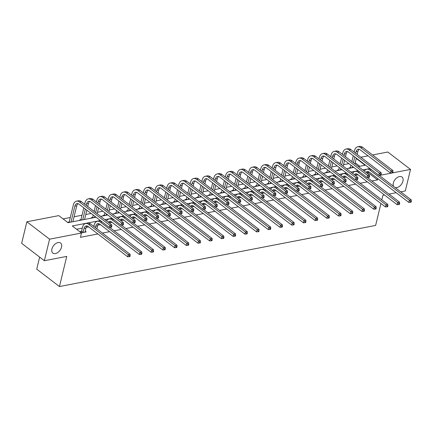 <?xml version="1.0" encoding="UTF-8"?>
<svg xmlns="http://www.w3.org/2000/svg" width="433" height="433" viewBox="0 0 433 433"><rect width="100%" height="100%" fill="white"/><g stroke="black" fill="none" stroke-linecap="round" stroke-linejoin="round"><path stroke-width="0.65" d="M393.678 186.45A6.349 3.978 -52.6 0 1 393.337 183.002A6.349 3.978 -52.6 0 1 397.121 177.606A6.349 3.978 -52.6 0 1 402.008 177.032A6.349 3.978 -52.6 0 1 402.955 181.14A6.349 3.978 -52.6 0 1 395.085 187.527M51.922 248.991A6.349 3.978 -52.6 0 1 55.705 243.595A6.349 3.978 -52.6 0 1 60.593 243.021A6.349 3.978 -52.6 0 1 61.54 247.135A6.349 3.978 -52.6 0 1 57.757 252.531A6.349 3.978 -52.6 0 1 52.869 253.105A6.349 3.978 -52.6 0 1 51.922 248.991M39.647 257.11L36.735 269.153L59.451 286.549L375.627 225.431L380.932 203.515M59.451 286.549L66.742 256.396L44.361 260.72L21.65 243.324L26.862 221.788L58.78 215.618L67.986 222.67L96.056 217.247M348.879 163.652L343.548 164.681M337.166 165.915L331.83 166.949M325.448 168.177L320.111 169.211M313.736 170.445L308.399 171.473M302.017 172.707L296.681 173.741M290.299 174.975L284.968 176.004M278.587 177.238L273.25 178.272M266.869 179.5L261.532 180.534M255.156 181.768L249.819 182.796M243.438 184.03L238.101 185.064M231.72 186.298L226.389 187.327M220.007 188.561L214.671 189.594M208.289 190.823L202.953 191.857M196.577 193.091L191.24 194.119M184.859 195.353L179.522 196.387M173.14 197.621L167.804 198.65M161.428 199.884L156.091 200.917M149.71 202.151L144.373 203.18M137.992 204.414L132.66 205.442M126.279 206.676L120.942 207.71M114.561 208.944L109.224 209.973M102.848 211.207L97.512 212.24M91.13 213.474L85.794 214.503M82.01 215.233L74.081 216.765M70.292 217.501L63.061 218.898M356.305 158.11L354.903 163.907M360.857 157.228L368.034 155.842M372.569 154.965L387.8 152.021L410.516 169.417L379.313 175.446M359.769 166.272L355.179 162.759M68.371 222.594L67.894 222.232L69.112 221.994M80.089 220.332L79.612 219.969L80.83 219.731M91.801 218.07L91.325 217.702L92.548 217.469M103.519 215.802L103.043 215.439L104.261 215.201M115.238 213.539L114.761 213.171L115.979 212.939M126.95 211.272L126.474 210.909L127.692 210.671M138.668 209.009L138.192 208.646L139.41 208.408M150.381 206.747L149.905 206.379L151.128 206.146M162.099 204.479L161.623 204.116L162.84 203.878M173.817 202.216L173.341 201.848L174.559 201.616M185.53 199.949L185.053 199.586L186.271 199.348M197.248 197.686L196.771 197.324L197.989 197.085M208.96 195.424L208.484 195.056L209.707 194.823M220.678 193.156L220.202 192.793L221.42 192.555M232.397 190.893L231.92 190.525L233.138 190.293M244.109 188.626L243.633 188.263L244.856 188.025M255.827 186.363L255.351 185.995L256.569 185.762M267.545 184.095L267.069 183.733L268.287 183.5M279.258 181.833L278.782 181.47L279.999 181.232M290.976 179.571L290.5 179.202L291.718 178.97M302.689 177.303L302.212 176.94L303.436 176.702M314.407 175.04L313.93 174.672L315.148 174.439M326.125 172.772L325.648 172.41L326.866 172.177M337.837 170.51L337.361 170.147L338.579 169.909M349.555 168.248L349.079 167.88L350.297 167.647M100.353 220.538L72.284 225.961L81.491 233.014L80.451 237.322L97.874 233.955M102.41 233.073L109.587 231.687M114.128 230.811L121.305 229.425M125.846 228.548L133.023 227.157M137.559 226.28L144.736 224.895M149.277 224.018L156.454 222.632M160.995 221.75L168.166 220.365M172.707 219.488L179.884 218.102M184.426 217.225L191.602 215.834M196.138 214.957L203.315 213.572M207.856 212.695L215.033 211.309M219.574 210.427L226.751 209.042M231.287 208.165L238.464 206.779M243.005 205.902L250.182 204.511M254.718 203.634L261.895 202.249M266.436 201.372L273.613 199.986M278.154 199.104L285.331 197.719M289.866 196.842L297.043 195.456M301.585 194.579L308.761 193.188M313.297 192.312L320.474 190.926M325.015 190.049L332.192 188.658M336.733 187.781L343.91 186.396M348.446 185.519L355.623 184.133M360.164 183.256L367.341 181.865M371.882 180.989L377.554 179.895L368.348 172.843L367.292 173.043M358.134 174.813L355.58 175.311M346.416 177.081L343.862 177.573M334.698 179.343L332.143 179.836M322.986 181.611L320.431 182.104M311.267 183.873L308.713 184.366M299.555 186.136L297 186.634M287.837 188.404L285.282 188.896M276.119 190.666L273.564 191.159M264.406 192.934L261.851 193.427M252.688 195.196L250.133 195.689M240.975 197.459L238.421 197.957M229.257 199.727L226.703 200.219M217.539 201.989L214.984 202.487M205.827 204.257L203.272 204.749M194.108 206.519L191.554 207.012M182.39 208.782L179.836 209.28M170.678 211.05L168.123 211.542M158.96 213.312L156.405 213.81M147.247 215.58L144.692 216.072M135.529 217.842L132.974 218.335M123.811 220.11L121.256 220.603M112.098 222.373L109.544 222.865M100.38 224.635L97.826 225.133M93.988 225.874L93.203 226.026M88.668 226.903L86.113 227.395M82.27 228.137L76.565 229.241M81.393 231.401L80.17 231.633L81.707 232.808L86.216 231.936L85.155 231.13M44.361 260.72L49.573 239.184L26.862 221.788M400.72 191.841L405.304 190.953L410.516 169.417M384.466 194.98L382.924 195.278L381.819 199.84M396.179 192.717L389.002 194.103M377.554 179.895L377.847 178.677M81.491 233.014L49.573 239.184M369.658 168.74L362.643 169.839M358.107 170.716L350.93 172.101M346.389 172.978L339.212 174.364M334.671 175.246L327.494 176.632M322.958 177.508L315.781 178.894M311.24 179.771L304.063 181.162M299.528 182.039L292.351 183.424M287.81 184.301L280.633 185.687M276.092 186.569L268.915 187.954M264.379 188.831L257.202 190.217M252.661 191.094L245.484 192.485M240.943 193.362L233.771 194.747M229.23 195.624L222.053 197.015M217.512 197.892L210.335 199.277M205.799 200.154L198.623 201.54M194.081 202.417L186.904 203.808M182.363 204.685L175.186 206.07M170.651 206.947L163.474 208.338M158.933 209.215L151.756 210.6M147.22 211.477L140.043 212.863M135.502 213.74L128.325 215.131M123.784 216.007L116.607 217.393M112.071 218.27L104.894 219.661M358.345 166.548L365.089 165.244L356.224 158.451M100.597 216.37L107.774 214.979M112.315 214.102L119.486 212.717M124.027 211.84L131.204 210.449M135.746 209.572L142.922 208.186M147.458 207.31L154.635 205.924M159.176 205.047L166.353 203.656M170.894 202.779L178.071 201.394M182.607 200.517L189.784 199.126M194.325 198.249L201.502 196.863M206.038 195.987L213.215 194.601M217.756 193.719L224.933 192.333M229.474 191.456L236.651 190.071M241.186 189.194L248.363 187.803M252.904 186.926L260.081 185.541M264.617 184.664L271.794 183.278M276.335 182.396L283.512 181.01M288.053 180.133L295.23 178.748M299.766 177.871L306.943 176.48M311.484 175.603L318.661 174.218M323.202 173.341L330.374 171.955M334.915 171.073L342.092 169.687M346.633 168.81L353.81 167.425M368.348 172.843L368.613 171.728M84.992 232.175L85.891 228.083A4.963 3.161 79.1 0 1 87.125 225.972M83.087 232.283L84.013 228.445A4.963 3.161 79.1 0 1 86.145 225.929A4.963 3.161 79.1 0 1 88.126 226.491L127.692 256.785L128.211 254.636L88.646 224.337A7.442 4.736 -100.9 0 0 85.674 223.493A7.442 4.736 -100.9 0 0 82.481 227.271L81.55 231.108L83.087 232.283L82.925 232.575M80.933 232.218L81.55 231.108M129.418 255.784L129.207 256.645L129.96 256.498L130.165 255.638L129.418 255.784L128.211 254.636L130.089 254.268L90.524 223.975A7.442 4.736 -100.9 0 0 87.553 223.13L85.674 223.493M130.089 254.268L130.165 255.638M129.207 256.645L127.692 256.785M68.831 222.508L69.275 221.707L70.022 222.275M71.001 222.086L74.866 206.119A4.963 3.161 79.1 0 1 76.993 203.602A4.963 3.161 79.1 0 1 78.974 204.165L109.332 227.412L109.852 225.257L79.499 202.011A7.442 4.736 -100.9 0 0 76.522 201.166A7.442 4.736 -100.9 0 0 73.329 204.944L69.275 221.707M72.879 221.723L76.744 205.756A4.963 3.161 79.1 0 1 77.978 203.645M111.059 226.405L110.848 227.265L111.6 227.119L111.806 226.259L111.059 226.405L109.852 225.257L111.73 224.895L81.377 201.648A7.442 4.736 -100.9 0 0 78.4 200.804L76.522 201.166M111.73 224.895L111.806 226.259M110.848 227.265L109.332 227.412M96.878 228.835L97.609 225.82A4.963 3.161 79.1 0 1 98.843 223.709M95.368 227.682L95.731 226.183A4.963 3.161 79.1 0 1 97.858 223.661A4.963 3.161 79.1 0 1 99.844 224.224L139.404 254.523L139.929 252.369L100.364 222.069A7.442 4.736 -100.9 0 0 97.387 221.225A7.442 4.736 -100.9 0 0 94.199 225.008L93.837 226.508M141.131 253.516L140.925 254.377L141.672 254.236L141.883 253.375L141.131 253.516L139.929 252.369L141.802 252.006L109.652 227.379M100.965 221.003A7.442 4.736 -100.9 0 0 99.265 220.862L97.387 221.225M141.802 252.006L141.883 253.375M140.925 254.377L139.404 254.523M108.245 222.226A4.963 3.161 79.1 0 1 109.576 221.398A4.963 3.161 79.1 0 1 111.557 221.961L151.122 252.26L151.642 250.106L112.082 219.807A7.442 4.736 -100.9 0 0 109.105 218.963A7.442 4.736 -100.9 0 0 106.594 220.96M109.441 223.141A4.963 3.161 79.1 0 1 110.556 221.442M152.849 251.254L152.638 252.114L153.39 251.968L153.601 251.108L152.849 251.254L151.642 250.106L153.52 249.744L121.364 225.117M112.683 218.741A7.442 4.736 -100.9 0 0 110.983 218.6L109.105 218.963M153.52 249.744L153.601 251.108M152.638 252.114L151.122 252.26M80.543 220.245L80.993 219.444L81.734 220.013M86.216 205.356L86.578 203.856A4.963 3.161 79.1 0 1 88.711 201.334A4.963 3.161 79.1 0 1 90.692 201.897L121.045 225.144L121.57 222.995L91.211 199.743A7.442 4.736 -100.9 0 0 88.24 198.899A7.442 4.736 -100.9 0 0 85.047 202.682L84.684 204.181M83.796 207.856L80.993 219.444M82.719 219.823L85.328 209.031M84.597 219.461L86.838 210.184M87.726 206.514L88.456 203.494A4.963 3.161 79.1 0 1 89.691 201.383M122.772 224.142L122.566 225.003L123.318 224.857L123.524 223.996L122.772 224.142L121.57 222.995L123.448 222.627L93.09 199.38A7.442 4.736 -100.9 0 0 90.113 198.536L88.24 198.899M123.448 222.627L123.524 223.996M122.566 225.003L121.045 225.144M92.261 217.978L92.705 217.177L93.452 217.75M97.934 203.093L98.296 201.594A4.963 3.161 79.1 0 1 100.424 199.072A4.963 3.161 79.1 0 1 102.41 199.635L132.763 222.881L133.283 220.727L102.93 197.48A7.442 4.736 -100.9 0 0 99.953 196.636A7.442 4.736 -100.9 0 0 96.759 200.414L96.397 201.919M95.509 205.588L94.107 211.396M93.219 215.071L92.705 217.177M94.432 217.561L94.751 216.246M95.639 212.571L97.046 206.763M97.149 213.729L98.556 207.921M99.444 204.246L100.175 201.226A4.963 3.161 79.1 0 1 101.409 199.12M134.49 221.875L134.279 222.735L135.031 222.594L135.242 221.734L134.49 221.875L133.283 220.727L135.161 220.365L104.808 197.118A7.442 4.736 -100.9 0 0 101.831 196.273L99.953 196.636M135.161 220.365L135.242 221.734M134.279 222.735L132.763 222.881M119.963 219.964A4.963 3.161 79.1 0 1 121.289 219.13A4.963 3.161 79.1 0 1 123.275 219.693L162.835 249.993L163.36 247.838L123.795 217.539A7.442 4.736 -100.9 0 0 120.818 216.695A7.442 4.736 -100.9 0 0 118.312 218.697M121.159 220.879A4.963 3.161 79.1 0 1 122.274 219.179M164.562 248.991L164.356 249.852L165.108 249.706L165.314 248.845L164.562 248.991L163.36 247.838L165.238 247.476L133.083 222.854M124.395 216.473A7.442 4.736 -100.9 0 0 122.696 216.332L120.818 216.695M165.238 247.476L165.314 248.845M164.356 249.852L162.835 249.993M131.681 217.696A4.963 3.161 79.1 0 1 133.007 216.868A4.963 3.161 79.1 0 1 134.993 217.431L174.553 247.73L175.073 245.576L135.513 215.277A7.442 4.736 -100.9 0 0 132.536 214.432A7.442 4.736 -100.9 0 0 130.03 216.435M132.871 218.611A4.963 3.161 79.1 0 1 133.992 216.917M176.28 246.723L176.069 247.584L176.821 247.438L177.032 246.577L176.28 246.723L175.073 245.576L176.951 245.213L144.795 220.586M136.114 214.211A7.442 4.736 -100.9 0 0 134.414 214.07L132.536 214.432M176.951 245.213L177.032 246.577M176.069 247.584L174.553 247.73M143.393 215.434A4.963 3.161 79.1 0 1 144.725 214.6A4.963 3.161 79.1 0 1 146.706 215.163L186.271 245.462L186.791 243.314L147.225 213.014A7.442 4.736 -100.9 0 0 144.254 212.17A7.442 4.736 -100.9 0 0 141.743 214.167M144.59 216.348A4.963 3.161 79.1 0 1 145.704 214.649M187.998 244.461L187.787 245.322L188.539 245.175L188.745 244.315L187.998 244.461L186.791 243.314L188.669 242.945L156.513 218.324M147.832 211.948A7.442 4.736 -100.9 0 0 146.132 211.807L144.254 212.17M188.669 242.945L188.745 244.315M187.787 245.322L186.271 245.462M103.98 215.715L104.423 214.914L105.17 215.482M109.652 200.825L110.014 199.326A4.963 3.161 79.1 0 1 112.142 196.809A4.963 3.161 79.1 0 1 114.123 197.372L144.481 220.619L145.001 218.465L114.648 195.218A7.442 4.736 -100.9 0 0 111.671 194.374A7.442 4.736 -100.9 0 0 108.477 198.152L108.115 199.651M107.227 203.326L105.82 209.134M104.932 212.803L104.423 214.914M106.15 215.293L106.469 213.983M107.357 210.308L108.759 204.5M108.867 211.466L110.269 205.659M111.162 201.984L111.893 198.964A4.963 3.161 79.1 0 1 113.121 196.853M146.202 219.612L145.997 220.473L146.749 220.327L146.955 219.466L146.202 219.612L145.001 218.465L146.879 218.102L116.52 194.855A7.442 4.736 -100.9 0 0 113.549 194.011L111.671 194.374M146.879 218.102L146.955 219.466M145.997 220.473L144.481 220.619M115.692 213.447L116.141 212.646L116.883 213.22M121.364 198.563L121.727 197.064A4.963 3.161 79.1 0 1 123.854 194.541A4.963 3.161 79.1 0 1 125.841 195.104L156.194 218.351L156.714 216.197L126.36 192.95A7.442 4.736 -100.9 0 0 123.383 192.106A7.442 4.736 -100.9 0 0 120.195 195.889L119.833 197.388M118.94 201.058L117.538 206.866M116.65 210.541L116.141 212.646M117.868 213.031L118.182 211.715M119.07 208.04L120.477 202.233M120.58 209.199L121.987 203.391M122.875 199.721L123.605 196.701A4.963 3.161 79.1 0 1 124.839 194.59M157.921 217.35L157.715 218.21L158.462 218.064L158.673 217.204L157.921 217.35L156.714 216.197L158.592 215.834L128.238 192.588A7.442 4.736 -100.9 0 0 125.261 191.743L123.383 192.106M158.592 215.834L158.673 217.204M157.715 218.21L156.194 218.351M127.41 211.185L127.854 210.384L128.601 210.952M133.083 196.295L133.445 194.796A4.963 3.161 79.1 0 1 135.572 192.279A4.963 3.161 79.1 0 1 137.553 192.842L167.912 216.089L168.432 213.934L138.078 190.688A7.442 4.736 -100.9 0 0 135.101 189.843A7.442 4.736 -100.9 0 0 131.908 193.621L131.545 195.121M130.658 198.796L129.256 204.603M128.363 208.278L127.854 210.384M129.581 210.763L129.9 209.453M130.788 205.778L132.195 199.97M132.298 206.936L133.705 201.129M134.593 197.453L135.323 194.433A4.963 3.161 79.1 0 1 136.557 192.322M169.639 215.082L169.427 215.943L170.18 215.796L170.386 214.936L169.639 215.082L168.432 213.934L170.31 213.572L139.956 190.325A7.442 4.736 -100.9 0 0 136.98 189.481L135.101 189.843M170.31 213.572L170.386 214.936M169.427 215.943L167.912 216.089M155.111 213.166A4.963 3.161 79.1 0 1 156.437 212.338A4.963 3.161 79.1 0 1 158.424 212.901L197.984 243.2L198.509 241.046L158.943 210.747A7.442 4.736 -100.9 0 0 155.967 209.902A7.442 4.736 -100.9 0 0 153.461 211.905M156.308 214.086A4.963 3.161 79.1 0 1 157.423 212.386M199.71 242.193L199.505 243.054L200.252 242.913L200.463 242.047L199.71 242.193L198.509 241.046L200.382 240.683L168.231 216.056M159.544 209.68A7.442 4.736 -100.9 0 0 157.845 209.54L155.967 209.902M200.382 240.683L200.463 242.047M199.505 243.054L197.984 243.2M139.123 208.923L139.572 208.121L140.314 208.69M144.795 194.033L145.158 192.533A4.963 3.161 79.1 0 1 147.29 190.011A4.963 3.161 79.1 0 1 149.271 190.574L179.625 213.821L180.15 211.672L149.791 188.42A7.442 4.736 -100.9 0 0 146.819 187.576A7.442 4.736 -100.9 0 0 143.626 191.359L143.263 192.858M142.376 196.533L140.969 202.341M140.081 206.011L139.572 208.121M141.299 208.5L141.613 207.185M142.506 203.515L143.908 197.708M144.016 204.668L145.418 198.861M146.305 195.191L147.036 192.171A4.963 3.161 79.1 0 1 148.27 190.06M181.351 212.82L181.146 213.68L181.898 213.534L182.104 212.673L181.351 212.82L180.15 211.672L182.028 211.304L151.669 188.057A7.442 4.736 -100.9 0 0 148.698 187.213L146.819 187.576M182.028 211.304L182.104 212.673M181.146 213.68L179.625 213.821M166.824 210.903A4.963 3.161 79.1 0 1 168.156 210.075A4.963 3.161 79.1 0 1 170.137 210.638L209.702 240.937L210.221 238.783L170.662 208.484A7.442 4.736 -100.9 0 0 167.685 207.64A7.442 4.736 -100.9 0 0 165.173 209.637M168.02 211.818A4.963 3.161 79.1 0 1 169.141 210.119M211.428 239.931L211.217 240.791L211.97 240.645L212.181 239.785L211.428 239.931L210.221 238.783L212.1 238.421L179.944 213.794M171.262 207.418A7.442 4.736 -100.9 0 0 169.563 207.277L167.685 207.64M212.1 238.421L212.181 239.785M211.217 240.791L209.702 240.937M150.841 206.655L151.285 205.854L152.032 206.427M156.513 191.77L156.876 190.271A4.963 3.161 79.1 0 1 159.003 187.749A4.963 3.161 79.1 0 1 160.989 188.312L191.343 211.558L191.862 209.404L161.509 186.158A7.442 4.736 -100.9 0 0 158.532 185.313A7.442 4.736 -100.9 0 0 155.344 189.091L154.982 190.59M154.088 194.265L152.687 200.073M151.799 203.748L151.285 205.854M153.011 206.238L153.331 204.923M154.218 201.248L155.626 195.44M155.728 202.406L157.136 196.598M158.023 192.923L158.754 189.903A4.963 3.161 79.1 0 1 159.988 187.798M193.069 210.552L192.858 211.412L193.611 211.272L193.822 210.406L193.069 210.552L191.862 209.404L193.74 209.042L163.387 185.795A7.442 4.736 -100.9 0 0 160.41 184.951L158.532 185.313M193.74 209.042L193.822 210.406M192.858 211.412L191.343 211.558M178.542 208.641A4.963 3.161 79.1 0 1 179.874 207.808A4.963 3.161 79.1 0 1 181.855 208.37L221.42 238.67L221.94 236.515L182.374 206.216A7.442 4.736 -100.9 0 0 179.403 205.372A7.442 4.736 -100.9 0 0 176.891 207.375M179.738 209.556A4.963 3.161 79.1 0 1 180.853 207.856M223.141 237.663L222.935 238.529L223.688 238.383L223.893 237.522L223.141 237.663L221.94 236.515L223.818 236.153L191.662 211.526M182.975 205.15A7.442 4.736 -100.9 0 0 181.275 205.009L179.403 205.372M223.818 236.153L223.893 237.522M222.935 238.529L221.42 238.67M162.559 204.392L163.003 203.591L163.75 204.16M168.231 189.502L168.594 188.003A4.963 3.161 79.1 0 1 170.721 185.486A4.963 3.161 79.1 0 1 172.702 186.049L203.061 209.296L203.58 207.142L173.227 183.895A7.442 4.736 -100.9 0 0 170.25 183.051A7.442 4.736 -100.9 0 0 167.057 186.829L166.694 188.328M165.807 192.003L164.399 197.811M163.512 201.48L163.003 203.591M164.729 203.97L165.049 202.655M165.936 198.985L167.338 193.178M167.447 200.143L168.848 194.336M169.741 190.661L170.472 187.641A4.963 3.161 79.1 0 1 171.701 185.53M204.787 208.289L204.576 209.15L205.329 209.004L205.534 208.143L204.787 208.289L203.58 207.142L205.459 206.779L175.1 183.532A7.442 4.736 -100.9 0 0 172.128 182.688L170.25 183.051M205.459 206.779L205.534 208.143M204.576 209.15L203.061 209.296M190.26 206.373A4.963 3.161 79.1 0 1 191.586 205.545A4.963 3.161 79.1 0 1 193.573 206.108L233.133 236.407L233.652 234.253L194.092 203.954A7.442 4.736 -100.9 0 0 191.115 203.109A7.442 4.736 -100.9 0 0 188.609 205.112M191.456 207.288A4.963 3.161 79.1 0 1 192.571 205.594M234.859 235.4L234.654 236.261L235.4 236.115L235.612 235.254L234.859 235.4L233.652 234.253L235.53 233.89L203.375 209.263M194.693 202.888A7.442 4.736 -100.9 0 0 192.994 202.747L191.115 203.109M235.53 233.89L235.612 235.254M234.654 236.261L233.133 236.407M174.272 202.124L174.721 201.323L175.462 201.897M179.944 187.24L180.307 185.741A4.963 3.161 79.1 0 1 182.434 183.219A4.963 3.161 79.1 0 1 184.42 183.781L214.773 207.028L215.298 204.874L184.94 181.627A7.442 4.736 -100.9 0 0 181.963 180.783A7.442 4.736 -100.9 0 0 178.775 184.566L178.412 186.066M177.525 189.735L176.117 195.543M175.23 199.218L174.721 201.323M176.447 201.708L176.761 200.392M177.654 196.717L179.056 190.91M179.159 197.876L180.566 192.068M181.454 188.393L182.185 185.378A4.963 3.161 79.1 0 1 183.419 183.267M216.5 206.021L216.294 206.887L217.041 206.741L217.252 205.881L216.5 206.021L215.298 204.874L217.171 204.511L186.818 181.265A7.442 4.736 -100.9 0 0 183.841 180.42L181.963 180.783M217.171 204.511L217.252 205.881M216.294 206.887L214.773 207.028M201.973 204.111A4.963 3.161 79.1 0 1 203.304 203.277A4.963 3.161 79.1 0 1 205.285 203.84L244.851 234.139L245.37 231.991L205.805 201.691A7.442 4.736 -100.9 0 0 202.833 200.847A7.442 4.736 -100.9 0 0 200.322 202.844M203.169 205.026A4.963 3.161 79.1 0 1 204.284 203.326M246.577 233.138L246.366 233.999L247.119 233.852L247.324 232.992L246.577 233.138L245.37 231.991L247.248 231.623L215.093 207.001M206.411 200.625A7.442 4.736 -100.9 0 0 204.712 200.479L202.833 200.847M247.248 231.623L247.324 232.992M246.366 233.999L244.851 234.139M185.99 199.862L186.434 199.061L187.18 199.629M191.662 184.972L192.025 183.473A4.963 3.161 79.1 0 1 194.152 180.956A4.963 3.161 79.1 0 1 196.138 181.519L226.491 204.766L227.011 202.612L196.658 179.365A7.442 4.736 -100.9 0 0 193.681 178.52A7.442 4.736 -100.9 0 0 190.488 182.298L190.125 183.798M189.237 187.473L187.835 193.28M186.942 196.955L186.434 199.061M188.16 199.44L188.479 198.13M189.367 194.455L190.774 188.647M190.877 195.613L192.284 189.806M193.172 186.13L193.903 183.11A4.963 3.161 79.1 0 1 195.137 180.999M228.218 203.759L228.007 204.62L228.759 204.473L228.97 203.613L228.218 203.759L227.011 202.612L228.889 202.249L198.536 179.002A7.442 4.736 -100.9 0 0 195.559 178.158L193.681 178.52M228.889 202.249L228.97 203.613M228.007 204.62L226.491 204.766M213.691 201.843A4.963 3.161 79.1 0 1 215.017 201.015A4.963 3.161 79.1 0 1 217.003 201.578L256.563 231.877L257.088 229.723L217.523 199.424A7.442 4.736 -100.9 0 0 214.546 198.579A7.442 4.736 -100.9 0 0 212.04 200.582M214.887 202.763A4.963 3.161 79.1 0 1 216.002 201.064M258.29 230.87L258.084 231.731L258.837 231.59L259.042 230.724L258.29 230.87L257.088 229.723L258.966 229.36L226.811 204.733M218.124 198.357A7.442 4.736 -100.9 0 0 216.424 198.217L214.546 198.579M258.966 229.36L259.042 230.724M258.084 231.731L256.563 231.877M197.708 197.6L198.152 196.799L198.893 197.367M203.375 182.71L203.743 181.21A4.963 3.161 79.1 0 1 205.87 178.688A4.963 3.161 79.1 0 1 207.851 179.251L238.204 202.498L238.729 200.349L208.37 177.097A7.442 4.736 -100.9 0 0 205.399 176.253A7.442 4.736 -100.9 0 0 202.206 180.036L201.843 181.535M200.955 185.21L199.548 191.018M198.66 194.688L198.152 196.799M199.878 197.177L200.198 195.862M201.085 192.192L202.487 186.385M202.595 193.345L203.997 187.538M204.885 183.868L205.615 180.848A4.963 3.161 79.1 0 1 206.85 178.737M239.931 201.497L239.725 202.357L240.477 202.211L240.683 201.35L239.931 201.497L238.729 200.349L240.607 199.981L210.249 176.734A7.442 4.736 -100.9 0 0 207.277 175.89L205.399 176.253M240.607 199.981L240.683 201.35M239.725 202.357L238.204 202.498M225.409 199.581A4.963 3.161 79.1 0 1 226.735 198.752A4.963 3.161 79.1 0 1 228.716 199.315L268.281 229.614L268.801 227.46L229.241 197.161A7.442 4.736 -100.9 0 0 226.264 196.317A7.442 4.736 -100.9 0 0 223.753 198.314M226.6 200.495A4.963 3.161 79.1 0 1 227.72 198.796M270.008 228.608L269.797 229.468L270.549 229.322L270.76 228.462L270.008 228.608L268.801 227.46L270.679 227.098L238.523 202.471M229.842 196.095A7.442 4.736 -100.9 0 0 228.142 195.954L226.264 196.317M270.679 227.098L270.76 228.462M269.797 229.468L268.281 229.614M209.42 195.332L209.864 194.531L210.611 195.104M215.093 180.447L215.455 178.943A4.963 3.161 79.1 0 1 217.583 176.426A4.963 3.161 79.1 0 1 219.569 176.989L249.922 200.235L250.442 198.081L220.088 174.835A7.442 4.736 -100.9 0 0 217.112 173.99A7.442 4.736 -100.9 0 0 213.924 177.768L213.561 179.267M212.668 182.942L211.266 188.75M210.378 192.425L209.864 194.531M211.591 194.915L211.91 193.6M212.798 189.925L214.205 184.117M214.308 191.083L215.715 185.275M216.603 181.6L217.334 178.58A4.963 3.161 79.1 0 1 218.568 176.475M251.649 199.229L251.438 200.089L252.19 199.949L252.401 199.083L251.649 199.229L250.442 198.081L252.32 197.719L221.967 174.472A7.442 4.736 -100.9 0 0 218.99 173.628L217.112 173.99M252.32 197.719L252.401 199.083M251.438 200.089L249.922 200.235M237.122 197.318A4.963 3.161 79.1 0 1 238.453 196.485A4.963 3.161 79.1 0 1 240.434 197.047L279.999 227.347L280.519 225.192L240.954 194.893A7.442 4.736 -100.9 0 0 237.982 194.049A7.442 4.736 -100.9 0 0 235.471 196.052M238.318 198.233A4.963 3.161 79.1 0 1 239.433 196.533M281.726 226.34L281.515 227.206L282.267 227.06L282.473 226.199L281.726 226.34L280.519 225.192L282.397 224.83L250.242 200.203M241.554 193.827A7.442 4.736 -100.9 0 0 239.855 193.686L237.982 194.049M282.397 224.83L282.473 226.199M281.515 227.206L279.999 227.347M221.139 193.069L221.582 192.268L222.329 192.837M226.811 178.179L227.173 176.68A4.963 3.161 79.1 0 1 229.301 174.163A4.963 3.161 79.1 0 1 231.282 174.726L261.64 197.973L262.16 195.819L231.807 172.572A7.442 4.736 -100.9 0 0 228.83 171.728A7.442 4.736 -100.9 0 0 225.636 175.506L225.274 177.005M224.386 180.68L222.979 186.488M222.091 190.157L221.582 192.268M223.309 192.647L223.628 191.332M224.516 187.662L225.923 181.855M226.026 188.815L227.433 183.013M228.321 179.338L229.052 176.318A4.963 3.161 79.1 0 1 230.286 174.207M263.367 196.966L263.156 197.827L263.908 197.681L264.114 196.82L263.367 196.966L262.16 195.819L264.038 195.456L233.685 172.21A7.442 4.736 -100.9 0 0 230.708 171.365L228.83 171.728M264.038 195.456L264.114 196.82M263.156 197.827L261.64 197.973M248.84 195.05A4.963 3.161 79.1 0 1 250.166 194.222A4.963 3.161 79.1 0 1 252.152 194.785L291.712 225.084L292.232 222.93L252.672 192.631A7.442 4.736 -100.9 0 0 249.695 191.787A7.442 4.736 -100.9 0 0 247.189 193.789M250.036 195.965A4.963 3.161 79.1 0 1 251.151 194.271M293.439 224.078L293.233 224.938L293.98 224.792L294.191 223.931L293.439 224.078L292.232 222.93L294.11 222.567L261.96 197.941M253.273 191.565A7.442 4.736 -100.9 0 0 251.573 191.424L249.695 191.787M294.11 222.567L294.191 223.931M293.233 224.938L291.712 225.084M232.851 190.801L233.3 190L234.042 190.574M238.523 175.917L238.886 174.418A4.963 3.161 79.1 0 1 241.019 171.896A4.963 3.161 79.1 0 1 243 172.458L273.353 195.705L273.878 193.551L243.519 170.304A7.442 4.736 -100.9 0 0 240.548 169.46A7.442 4.736 -100.9 0 0 237.354 173.243L236.992 174.743M236.104 178.412L234.697 184.22M233.809 187.895L233.3 190M235.027 190.385L235.341 189.069M236.234 185.394L237.636 179.587M237.744 186.553L239.146 180.745M240.034 177.07L240.764 174.055A4.963 3.161 79.1 0 1 241.998 171.944M275.079 194.698L274.874 195.564L275.621 195.418L275.832 194.558L275.079 194.698L273.878 193.551L275.751 193.188L245.397 169.942A7.442 4.736 -100.9 0 0 242.42 169.097L240.548 169.46M275.751 193.188L275.832 194.558M274.874 195.564L273.353 195.705M260.552 192.788A4.963 3.161 79.1 0 1 261.884 191.954A4.963 3.161 79.1 0 1 263.865 192.517L303.43 222.816L303.95 220.662L264.39 190.368A7.442 4.736 -100.9 0 0 261.413 189.524A7.442 4.736 -100.9 0 0 258.902 191.521M261.749 193.703A4.963 3.161 79.1 0 1 262.863 192.003M305.157 221.815L304.946 222.676L305.698 222.53L305.904 221.669L305.157 221.815L303.95 220.662L305.828 220.3L273.672 195.678M264.991 189.302A7.442 4.736 -100.9 0 0 263.291 189.156L261.413 189.524M305.828 220.3L305.904 221.669M304.946 222.676L303.43 222.816M244.569 188.539L245.013 187.738L245.76 188.306M250.242 173.649L250.604 172.15A4.963 3.161 79.1 0 1 252.731 169.633A4.963 3.161 79.1 0 1 254.718 170.196L285.071 193.443L285.591 191.289L255.237 168.042A7.442 4.736 -100.9 0 0 252.26 167.198A7.442 4.736 -100.9 0 0 249.067 170.975L248.704 172.475M247.817 176.15L246.415 181.957M245.522 185.633L245.013 187.738M246.74 188.117L247.059 186.807M247.947 183.132L249.354 177.324M249.457 184.29L250.864 178.483M251.752 174.808L252.482 171.787A4.963 3.161 79.1 0 1 253.716 169.676M286.798 192.436L286.586 193.297L287.339 193.15L287.55 192.29L286.798 192.436L285.591 191.289L287.469 190.926L257.115 167.679A7.442 4.736 -100.9 0 0 254.139 166.835L252.26 167.198M287.469 190.926L287.55 192.29M286.586 193.297L285.071 193.443M272.27 190.52A4.963 3.161 79.1 0 1 273.596 189.692A4.963 3.161 79.1 0 1 275.583 190.255L315.143 220.554L315.668 218.4L276.102 188.101A7.442 4.736 -100.9 0 0 273.126 187.256A7.442 4.736 -100.9 0 0 270.62 189.259M273.467 191.44A4.963 3.161 79.1 0 1 274.582 189.741M316.869 219.547L316.664 220.408L317.416 220.267L317.622 219.401L316.869 219.547L315.668 218.4L317.546 218.037L285.39 193.41M276.703 187.034A7.442 4.736 -100.9 0 0 275.004 186.894L273.126 187.256M317.546 218.037L317.622 219.401M316.664 220.408L315.143 220.554M256.287 186.277L256.731 185.476L257.473 186.044M261.96 171.387L262.322 169.888A4.963 3.161 79.1 0 1 264.449 167.365A4.963 3.161 79.1 0 1 266.43 167.928L296.789 191.175L297.309 189.021L266.95 165.774A7.442 4.736 -100.9 0 0 263.978 164.93A7.442 4.736 -100.9 0 0 260.785 168.713L260.422 170.212M259.535 173.882L258.128 179.69M257.24 183.365L256.731 185.476M258.458 185.854L258.777 184.539M259.665 180.87L261.067 175.062M261.175 182.022L262.577 176.215M263.47 172.545L264.195 169.525A4.963 3.161 79.1 0 1 265.429 167.414M298.51 190.174L298.305 191.034L299.057 190.888L299.263 190.027L298.51 190.174L297.309 189.021L299.187 188.658L268.828 165.411A7.442 4.736 -100.9 0 0 265.857 164.567L263.978 164.93M299.187 188.658L299.263 190.027M298.305 191.034L296.789 191.175M283.988 188.258A4.963 3.161 79.1 0 1 285.315 187.429A4.963 3.161 79.1 0 1 287.296 187.992L326.861 218.292L327.38 216.137L287.821 185.838A7.442 4.736 -100.9 0 0 284.844 184.994A7.442 4.736 -100.9 0 0 282.332 186.991M285.179 189.172A4.963 3.161 79.1 0 1 286.3 187.473M328.587 217.285L328.376 218.145L329.129 217.999L329.34 217.139L328.587 217.285L327.38 216.137L329.259 215.775L297.103 191.148M288.421 184.772A7.442 4.736 -100.9 0 0 286.722 184.631L284.844 184.994M329.259 215.775L329.34 217.139M328.376 218.145L326.861 218.292M268 184.009L268.444 183.208L269.191 183.781M273.672 169.124L274.035 167.62A4.963 3.161 79.1 0 1 276.162 165.103A4.963 3.161 79.1 0 1 278.148 165.666L308.502 188.912L309.021 186.758L278.668 163.512A7.442 4.736 -100.9 0 0 275.691 162.667A7.442 4.736 -100.9 0 0 272.503 166.445L272.141 167.944M271.247 171.62L269.846 177.427M268.958 181.102L268.444 183.208M270.176 183.592L270.49 182.277M271.377 178.602L272.785 172.794M272.887 179.76L274.295 173.952M275.182 170.277L275.913 167.257A4.963 3.161 79.1 0 1 277.147 165.152M310.228 187.906L310.023 188.766L310.77 188.626L310.981 187.76L310.228 187.906L309.021 186.758L310.899 186.396L280.546 163.149A7.442 4.736 -100.9 0 0 277.569 162.305L275.691 162.667M310.899 186.396L310.981 187.76M310.023 188.766L308.502 188.912M295.701 185.995A4.963 3.161 79.1 0 1 297.033 185.162A4.963 3.161 79.1 0 1 299.014 185.725L338.579 216.024L339.099 213.87L299.533 183.57A7.442 4.736 -100.9 0 0 296.562 182.726A7.442 4.736 -100.9 0 0 294.05 184.729M296.897 186.91A4.963 3.161 79.1 0 1 298.012 185.21M340.306 215.017L340.094 215.883L340.847 215.737L341.052 214.876L340.306 215.017L339.099 213.87L340.977 213.507L308.821 188.88M300.139 182.504A7.442 4.736 -100.9 0 0 298.44 182.363L296.562 182.726M340.977 213.507L341.052 214.876M340.094 215.883L338.579 216.024M279.718 181.746L280.162 180.945L280.909 181.514M285.39 166.857L285.753 165.357A4.963 3.161 79.1 0 1 287.88 162.84A4.963 3.161 79.1 0 1 289.861 163.403L320.22 186.65L320.739 184.496L290.386 161.249A7.442 4.736 -100.9 0 0 287.409 160.405A7.442 4.736 -100.9 0 0 284.216 164.183L283.853 165.682M282.965 169.357L281.558 175.165M280.671 178.834L280.162 180.945M281.888 181.324L282.208 180.009M283.095 176.339L284.503 170.532M284.605 177.492L286.013 171.684M286.9 168.015L287.631 164.995A4.963 3.161 79.1 0 1 288.865 162.884M321.946 185.643L321.735 186.504L322.488 186.358L322.693 185.497L321.946 185.643L320.739 184.496L322.617 184.133L292.264 160.887A7.442 4.736 -100.9 0 0 289.287 160.042L287.409 160.405M322.617 184.133L322.693 185.497M321.735 186.504L320.22 186.65M307.419 183.727A4.963 3.161 79.1 0 1 308.745 182.899A4.963 3.161 79.1 0 1 310.732 183.462L350.292 213.761L350.817 211.607L311.251 181.308A7.442 4.736 -100.9 0 0 308.274 180.464A7.442 4.736 -100.9 0 0 305.768 182.466M308.615 184.642A4.963 3.161 79.1 0 1 309.73 182.948M352.018 212.755L351.812 213.615L352.559 213.469L352.771 212.608L352.018 212.755L350.817 211.607L352.689 211.244L320.539 186.618M311.852 180.242A7.442 4.736 -100.9 0 0 310.152 180.101L308.274 180.464M352.689 211.244L352.771 212.608M351.812 213.615L350.292 213.761M291.431 179.479L291.88 178.677L292.621 179.251M297.103 164.594L297.466 163.095A4.963 3.161 79.1 0 1 299.598 160.573A4.963 3.161 79.1 0 1 301.579 161.136L331.932 184.382L332.457 182.228L302.099 158.981A7.442 4.736 -100.9 0 0 299.127 158.137A7.442 4.736 -100.9 0 0 295.934 161.92L295.571 163.42M294.684 167.089L293.276 172.897M292.389 176.572L291.88 178.677M293.606 179.062L293.92 177.746M294.813 174.071L296.215 168.264M296.324 175.23L297.725 169.422M298.613 165.747L299.344 162.732A4.963 3.161 79.1 0 1 300.578 160.621M333.659 183.376L333.453 184.242L334.206 184.095L334.411 183.235L333.659 183.376L332.457 182.228L334.336 181.865L303.977 158.619A7.442 4.736 -100.9 0 0 301 157.774L299.127 158.137M334.336 181.865L334.411 183.235M333.453 184.242L331.932 184.382M319.132 181.465A4.963 3.161 79.1 0 1 320.463 180.631A4.963 3.161 79.1 0 1 322.444 181.194L362.01 211.493L362.529 209.339L322.969 179.04A7.442 4.736 -100.9 0 0 319.992 178.201A7.442 4.736 -100.9 0 0 317.481 180.198M320.328 182.38A4.963 3.161 79.1 0 1 321.443 180.68M363.736 210.492L363.525 211.353L364.277 211.207L364.489 210.346L363.736 210.492L362.529 209.339L364.407 208.977L332.252 184.355M323.57 177.974A7.442 4.736 -100.9 0 0 321.871 177.833L319.992 178.201M364.407 208.977L364.489 210.346M363.525 211.353L362.01 211.493M303.149 177.216L303.593 176.415L304.339 176.983M308.821 162.326L309.184 160.827A4.963 3.161 79.1 0 1 311.311 158.31A4.963 3.161 79.1 0 1 313.297 158.873L343.65 182.12L344.17 179.966L313.817 156.719A7.442 4.736 -100.9 0 0 310.84 155.875A7.442 4.736 -100.9 0 0 307.652 159.653L307.284 161.152M306.396 164.827L304.994 170.634M304.107 174.31L303.593 176.415M305.319 176.794L305.638 175.484M306.526 171.809L307.933 166.001M308.036 172.967L309.443 167.16M310.331 163.485L311.062 160.464A4.963 3.161 79.1 0 1 312.296 158.354M345.377 181.113L345.166 181.974L345.918 181.828L346.129 180.967L345.377 181.113L344.17 179.966L346.048 179.603L315.695 156.356A7.442 4.736 -100.9 0 0 312.718 155.512L310.84 155.875M346.048 179.603L346.129 180.967M345.166 181.974L343.65 182.12M330.85 179.197A4.963 3.161 79.1 0 1 332.176 178.369A4.963 3.161 79.1 0 1 334.162 178.932L373.728 209.231L374.247 207.077L334.682 176.778A7.442 4.736 -100.9 0 0 331.71 175.933A7.442 4.736 -100.9 0 0 329.199 177.936M332.046 180.117A4.963 3.161 79.1 0 1 333.161 178.418M375.449 208.224L375.243 209.085L375.996 208.944L376.201 208.078L375.449 208.224L374.247 207.077L376.125 206.714L343.97 182.087M335.283 175.711A7.442 4.736 -100.9 0 0 333.583 175.571L331.71 175.933M376.125 206.714L376.201 208.078M375.243 209.085L373.728 209.231M314.867 174.954L315.311 174.153L316.058 174.721M320.539 160.064L320.902 158.565A4.963 3.161 79.1 0 1 323.029 156.042A4.963 3.161 79.1 0 1 325.01 156.605L355.369 179.852L355.888 177.698L325.535 154.451A7.442 4.736 -100.9 0 0 322.558 153.607A7.442 4.736 -100.9 0 0 319.365 157.39L319.002 158.889M318.114 162.559L316.707 168.367M315.819 172.042L315.311 174.153M317.037 174.531L317.357 173.216M318.244 169.547L319.646 163.739M319.754 170.699L321.156 164.892M322.049 161.222L322.78 158.202A4.963 3.161 79.1 0 1 324.008 156.091M357.095 178.851L356.884 179.711L357.636 179.565L357.842 178.705L357.095 178.851L355.888 177.698L357.766 177.335L327.408 154.088A7.442 4.736 -100.9 0 0 324.436 153.244L322.558 153.607M357.766 177.335L357.842 178.705M356.884 179.711L355.369 179.852M342.568 176.935A4.963 3.161 79.1 0 1 343.894 176.107A4.963 3.161 79.1 0 1 345.88 176.669L385.44 206.969L385.96 204.814L346.4 174.515A7.442 4.736 -100.9 0 0 343.423 173.671A7.442 4.736 -100.9 0 0 340.917 175.668M343.759 177.849A4.963 3.161 79.1 0 1 344.879 176.15M387.167 205.962L386.961 206.822L387.708 206.676L387.919 205.816L387.167 205.962L385.96 204.814L387.838 204.452L355.682 179.825M347.001 173.449A7.442 4.736 -100.9 0 0 345.301 173.308L343.423 173.671M387.838 204.452L387.919 205.816M386.961 206.822L385.44 206.969M326.579 172.686L327.029 171.885L327.77 172.458M332.252 157.801L332.614 156.297A4.963 3.161 79.1 0 1 334.741 153.78A4.963 3.161 79.1 0 1 336.728 154.343L367.081 177.59L367.601 175.435L337.247 152.189A7.442 4.736 -100.9 0 0 334.271 151.344A7.442 4.736 -100.9 0 0 331.083 155.122L330.72 156.622M329.832 160.297L328.425 166.104M327.537 169.779L327.029 171.885M328.755 172.269L329.069 170.954M329.957 167.279L331.364 161.471M331.467 168.437L332.874 162.629M333.762 158.954L334.493 155.934A4.963 3.161 79.1 0 1 335.727 153.829M368.808 176.583L368.602 177.443L369.349 177.303L369.56 176.437L368.808 176.583L367.601 175.435L369.479 175.073L339.126 151.826A7.442 4.736 -100.9 0 0 336.149 150.982L334.271 151.344M369.479 175.073L369.56 176.437M368.602 177.443L367.081 177.59M354.281 174.672A4.963 3.161 79.1 0 1 355.612 173.839A4.963 3.161 79.1 0 1 357.593 174.402L397.158 204.701L397.678 202.547L358.113 172.247A7.442 4.736 -100.9 0 0 355.141 171.403A7.442 4.736 -100.9 0 0 352.63 173.406M355.477 175.587A4.963 3.161 79.1 0 1 356.592 173.887M398.885 203.694L398.674 204.56L399.426 204.414L399.632 203.553L398.885 203.694L397.678 202.547L399.556 202.184L367.4 177.557M358.719 171.181A7.442 4.736 -100.9 0 0 357.019 171.04L355.141 171.403M399.556 202.184L399.632 203.553M398.674 204.56L397.158 204.701M338.297 170.423L338.741 169.622L339.488 170.191M343.97 155.534L344.332 154.034A4.963 3.161 79.1 0 1 346.46 151.512A4.963 3.161 79.1 0 1 348.441 152.075L378.799 175.327L379.319 173.173L348.966 149.926A7.442 4.736 -100.9 0 0 345.989 149.082A7.442 4.736 -100.9 0 0 342.795 152.86L342.433 154.359M341.545 158.034L340.143 163.842M339.25 167.511L338.741 169.622M340.468 170.001L340.787 168.686M341.675 165.016L343.082 159.209M343.185 166.169L344.592 160.362M345.48 156.692L346.211 153.672A4.963 3.161 79.1 0 1 347.445 151.561M380.526 174.32L380.315 175.181L381.067 175.035L381.273 174.174L380.526 174.32L379.319 173.173L381.197 172.81L350.844 149.564A7.442 4.736 -100.9 0 0 347.867 148.719L345.989 149.082M381.197 172.81L381.273 174.174M380.315 175.181L378.799 175.327M365.999 172.404A4.963 3.161 79.1 0 1 367.325 171.576A4.963 3.161 79.1 0 1 369.311 172.139L408.871 202.438L409.396 200.284L369.831 169.985A7.442 4.736 -100.9 0 0 366.854 169.141A7.442 4.736 -100.9 0 0 364.348 171.143M367.195 173.319A4.963 3.161 79.1 0 1 368.31 171.62M410.598 201.432L410.392 202.292L411.139 202.146L411.35 201.285L410.598 201.432L409.396 200.284L411.274 199.922L379.119 175.295M370.431 168.919A7.442 4.736 -100.9 0 0 368.732 168.778L366.854 169.141M411.274 199.922L411.35 201.285M410.392 202.292L408.871 202.438M350.01 168.156L350.459 167.355L351.201 167.928M355.682 153.271L356.045 151.772A4.963 3.161 79.1 0 1 358.178 149.25A4.963 3.161 79.1 0 1 360.159 149.813L390.512 173.059L391.037 170.905L360.678 147.658A7.442 4.736 -100.9 0 0 357.707 146.814A7.442 4.736 -100.9 0 0 354.513 150.597L354.151 152.097M353.263 155.766L351.856 161.574M350.968 165.249L350.459 167.355M352.186 167.739L352.505 166.424M353.393 162.748L354.795 156.941M357.193 154.424L357.923 151.409A4.963 3.161 79.1 0 1 359.157 149.298M392.238 172.053L392.033 172.919L392.785 172.772L392.991 171.912L392.238 172.053L391.037 170.905L392.915 170.542L362.556 147.296A7.442 4.736 -100.9 0 0 359.585 146.451L357.707 146.814M392.915 170.542L392.991 171.912M392.033 172.919L390.512 173.059M84.013 228.445L85.891 228.083M88.646 224.337L90.524 223.975M74.866 206.119L76.744 205.756M79.499 202.011L81.377 201.648M95.731 226.183L97.609 225.82M100.364 222.069L101.955 221.761M112.082 219.807L113.673 219.499M86.578 203.856L88.456 203.494M91.211 199.743L93.09 199.38M98.296 201.594L100.175 201.226M102.93 197.48L104.808 197.118M123.795 217.539L125.386 217.236M135.513 215.277L137.104 214.968M147.225 213.014L148.822 212.706M110.014 199.326L111.893 198.964M114.648 195.218L116.52 194.855M121.727 197.064L123.605 196.701M126.36 192.95L128.238 192.588M133.445 194.796L135.323 194.433M138.078 190.688L139.956 190.325M158.943 210.747L160.535 210.438M145.158 192.533L147.036 192.171M149.791 188.42L151.669 188.057M170.662 208.484L172.253 208.176M156.876 190.271L158.754 189.903M161.509 186.158L163.387 185.795M182.374 206.216L183.965 205.908M168.594 188.003L170.472 187.641M173.227 183.895L175.1 183.532M194.092 203.954L195.684 203.645M180.307 185.741L182.185 185.378M184.94 181.627L186.818 181.265M205.805 201.691L207.402 201.383M192.025 183.473L193.903 183.11M196.658 179.365L198.536 179.002M217.523 199.424L219.114 199.115M203.743 181.21L205.615 180.848M208.37 177.097L210.249 176.734M229.241 197.161L230.832 196.853M215.455 178.943L217.334 178.58M220.088 174.835L221.967 174.472M240.954 194.893L242.545 194.585M227.173 176.68L229.052 176.318M231.807 172.572L233.685 172.21M252.672 192.631L254.263 192.322M238.886 174.418L240.764 174.055M243.519 170.304L245.397 169.942M264.39 190.368L265.981 190.06M250.604 172.15L252.482 171.787M255.237 168.042L257.115 167.679M276.102 188.101L277.694 187.792M262.322 169.888L264.195 169.525M266.95 165.774L268.828 165.411M287.821 185.838L289.412 185.53M274.035 167.62L275.913 167.257M278.668 163.512L280.546 163.149M299.533 183.57L301.13 183.262M285.753 165.357L287.631 164.995M290.386 161.249L292.264 160.887M311.251 181.308L312.843 180.999M297.466 163.095L299.344 162.732M302.099 158.981L303.977 158.619M322.969 179.04L324.561 178.737M309.184 160.827L311.062 160.464M313.817 156.719L315.695 156.356M334.682 176.778L336.273 176.469M320.902 158.565L322.78 158.202M325.535 154.451L327.408 154.088M346.4 174.515L347.991 174.207M332.614 156.297L334.493 155.934M337.247 152.189L339.126 151.826M358.113 172.247L359.709 171.939M344.332 154.034L346.211 153.672M348.966 149.926L350.844 149.564M369.831 169.985L371.422 169.676M356.045 151.772L357.923 151.409M360.678 147.658L362.556 147.296"/></g></svg>
